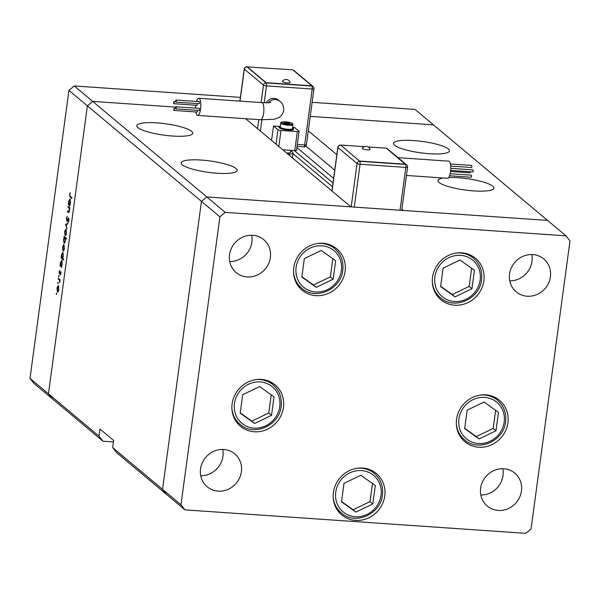 <?xml version="1.0" encoding="UTF-8"?>
<svg xmlns="http://www.w3.org/2000/svg" width="600" height="600" viewBox="0 0 600 600"><rect width="100%" height="100%" fill="white"/><g stroke="black" fill="none" stroke-linecap="round" stroke-linejoin="round"><path stroke-width="0.9" d="M345.105 271.23A26.985 25.14 -50.1 0 1 328.343 293.415A26.985 25.14 -50.1 0 1 302.108 290.153A26.985 25.14 -50.1 0 1 293.76 267.697A26.985 25.14 -50.1 0 1 310.53 245.505A26.985 25.14 -50.1 0 1 336.757 248.775A26.985 25.14 -50.1 0 1 345.105 271.23M483.885 280.785A26.985 25.14 -50.1 0 1 467.115 302.97A26.985 25.14 -50.1 0 1 440.888 299.7A26.985 25.14 -50.1 0 1 432.54 277.245A26.985 25.14 -50.1 0 1 449.303 255.06A26.985 25.14 -50.1 0 1 475.537 258.33A26.985 25.14 -50.1 0 1 483.885 280.785M507.915 422.812A26.985 25.14 -50.1 0 1 491.145 444.998A26.985 25.14 -50.1 0 1 464.918 441.735A26.985 25.14 -50.1 0 1 456.57 419.28A26.985 25.14 -50.1 0 1 473.332 397.088A26.985 25.14 -50.1 0 1 499.567 400.357A26.985 25.14 -50.1 0 1 507.915 422.812M384.75 496.005A26.985 25.14 -50.1 0 1 367.987 518.19A26.985 25.14 -50.1 0 1 341.752 514.928A26.985 25.14 -50.1 0 1 333.405 492.472A26.985 25.14 -50.1 0 1 350.175 470.28A26.985 25.14 -50.1 0 1 376.403 473.55A26.985 25.14 -50.1 0 1 384.75 496.005M283.47 407.362A26.985 25.14 -50.1 0 1 266.7 429.548A26.985 25.14 -50.1 0 1 240.472 426.278A26.985 25.14 -50.1 0 1 232.125 403.822A26.985 25.14 -50.1 0 1 248.888 381.638A26.985 25.14 -50.1 0 1 275.123 384.908A26.985 25.14 -50.1 0 1 283.47 407.362M509.58 273.998A21.465 19.995 129.9 0 0 516.225 291.855A21.465 19.995 129.9 0 0 537.09 294.457A21.465 19.995 129.9 0 0 550.425 276.81A21.465 19.995 129.9 0 0 543.787 258.945A21.465 19.995 129.9 0 0 522.923 256.343A21.465 19.995 129.9 0 0 509.58 273.998M509.775 280.822A21.465 19.995 129.9 0 0 531.982 261.36A21.465 19.995 129.9 0 0 531.787 254.535M241.395 471.72A21.465 19.995 -50.1 0 1 228.06 489.375A21.465 19.995 -50.1 0 1 207.195 486.772A21.465 19.995 -50.1 0 1 200.55 468.908A21.465 19.995 -50.1 0 1 213.892 451.26A21.465 19.995 -50.1 0 1 234.757 453.862A21.465 19.995 -50.1 0 1 241.395 471.72M222.757 449.445A21.465 19.995 -50.1 0 1 222.952 456.278A21.465 19.995 -50.1 0 1 200.745 475.74M521.467 491.002A21.465 19.995 -50.1 0 1 508.125 508.65A21.465 19.995 -50.1 0 1 487.26 506.055A21.465 19.995 -50.1 0 1 480.623 488.19A21.465 19.995 -50.1 0 1 493.957 470.543A21.465 19.995 -50.1 0 1 514.822 473.145A21.465 19.995 -50.1 0 1 521.467 491.002M502.83 468.728A21.465 19.995 -50.1 0 1 503.018 475.56A21.465 19.995 -50.1 0 1 480.81 495.022M229.515 254.715A21.465 19.995 129.9 0 0 236.153 272.572A21.465 19.995 129.9 0 0 257.017 275.175A21.465 19.995 129.9 0 0 270.36 257.528A21.465 19.995 129.9 0 0 263.715 239.663A21.465 19.995 129.9 0 0 242.85 237.067A21.465 19.995 129.9 0 0 229.515 254.715M229.702 261.54A21.465 19.995 129.9 0 0 251.91 242.077A21.465 19.995 129.9 0 0 251.722 235.252M401.888 209.19L403.41 210.472L547.53 220.395L206.782 196.935L201.465 201.375L162.532 489.353L166.56 494.43L185.002 509.88L525.75 533.34L531.067 528.9L570 240.923L565.972 235.837L225.225 212.377L219.915 216.817L180.975 504.795L185.002 509.88M112.665 447.585L113.625 440.445L99.968 429.007L99 436.147L48.443 393.81L52.47 398.888L48.443 393.81L87.383 105.833L48.443 393.81L30 378.36L68.933 90.383L74.25 85.95L92.692 101.392L87.383 105.833L92.692 101.392L175.792 107.115L92.692 101.392L206.782 196.935L201.465 201.375L162.532 489.353L166.56 494.43L116.685 452.67L112.665 447.585L180.975 504.795M68.933 90.383L219.915 216.817M245.64 118.71L350.903 206.858L206.782 196.935L225.225 212.377M312.142 102.323L414.998 109.41L433.44 124.852L310.245 116.37L433.44 124.852L565.972 235.837M429.345 153.712A28.207 5.745 7.7 0 0 449.445 150.915A28.207 5.745 7.7 0 0 413.632 140.558A28.207 5.745 7.7 0 0 393.533 143.355A28.207 5.745 7.7 0 0 429.345 153.712M443.205 177.998A28.207 5.745 7.7 0 0 437.94 180.54A28.207 5.745 7.7 0 0 473.752 190.898A28.207 5.745 7.7 0 0 493.853 188.1A28.207 5.745 7.7 0 0 458.04 177.743A28.207 5.745 7.7 0 0 448.695 177.525M217.02 173.227A28.207 5.745 7.7 0 0 237.12 170.422A28.207 5.745 7.7 0 0 201.308 160.065A28.207 5.745 7.7 0 0 181.215 162.863A28.207 5.745 7.7 0 0 217.02 173.227M172.62 136.035A28.207 5.745 7.7 0 0 192.72 133.238A28.207 5.745 7.7 0 0 156.907 122.88A28.207 5.745 7.7 0 0 136.808 125.677A28.207 5.745 7.7 0 0 172.62 136.035M336.832 154.718L308.288 130.815M30 378.36L34.027 383.445L103.02 441.225L113.422 441.945M99 436.147L103.02 441.225M332.505 186.757L292.95 153.63M334.74 170.19L305.835 145.98M67.995 207.038L68.093 206.295L69.84 207.757L69.457 210.847L68.265 212.377L67.373 211.627L67.477 210.885L68.707 211.815L69.262 210.532L69.082 208.072L67.995 207.038L69.075 207.112M68.677 212.587L68.265 212.377L68.97 212.43M66.983 221.325L66.39 218.385L67.26 216.292L66.637 218.587L66.825 220.56L68.617 218.025L68.895 220.545L68.19 222.42L68.528 218.782L66.84 221.362M66.825 220.56L67.537 220.493M68.76 218.22L68.19 218.183L68.617 218.025M68.918 218.805L68.145 219.067M65.625 224.55L67.762 223.132L67.65 223.942L66.105 224.895L66.998 228.795L65.625 224.55L66.562 224.618M65.963 229.23L66.442 233.145L65.843 235.215L65.108 235.53L64.635 231.63L65.752 229.14M63.87 244.718L64.35 248.632L63.75 250.702L63.015 251.017L62.543 247.118L63.653 244.62M61.56 266.325L61.785 267.345L60.037 265.882L60.443 262.62L61.785 260.212L62.25 264.157L61.56 266.325M56.677 293.595L56.258 293.572L56.363 294.428L56.55 293.04M56.662 293.903L56.46 294.435M58.32 285.728L58.807 289.642L58.207 291.712L57.472 292.028L56.992 288.127L58.11 285.63M58.14 282.81L57.72 282.78L57.825 283.642L58.012 282.255M58.117 283.118L57.915 283.65M58.26 279.015L58.365 278.272L60.113 279.735L59.693 282.593L59.43 280.147L58.26 279.015L59.347 279.09M59.047 276.082L58.627 276.053L58.733 276.915L58.92 275.528M59.025 276.39L58.83 276.923M60.72 271.688L60.975 273.608L60.51 274.957L60.63 272.438L59.445 274.185L59.182 271.972L59.655 270.435L59.535 273.428L60.795 271.763M60.998 272.468L60.443 272.513M59.535 273.428L60.09 273.382M62.617 258.413L63.66 259.282L63.555 260.032L61.11 257.978L61.515 254.722L62.85 252.308L63.315 256.26L62.617 258.413M64.26 237.315L64.035 236.303L66.488 238.358L66.39 239.1L65.37 238.245L65.377 241.02L64.043 243.435L63.57 239.483L64.26 237.315L65.34 237.39M69.847 205.028L70.073 206.048L68.325 204.585L68.73 201.322L70.073 198.907L70.537 202.86L69.847 205.028M69.863 194.722L70.328 196.388L71.918 197.722L71.812 198.465L70.2 197.115L69.623 194.475L70.17 192.697L69.863 194.722M74.25 85.95L240.397 97.387M58.718 286.507L58.222 286.47L57.21 288.3L57.57 291.278L58.365 291.397M57.57 291.278L58.59 289.455L58.065 286.403L58.703 286.447M60.052 280.185L59.43 280.147M60.068 273.465L59.662 273.435M62.168 260.993L61.68 260.955L60.653 262.83L61.012 265.86L61.778 265.98L60.037 265.882M61.012 265.86L62.032 263.993L61.53 260.888L62.153 260.933M62.82 258.097L61.11 257.978M63.24 253.087L62.745 253.05L61.725 254.925L62.078 257.962L62.828 258.075M62.078 257.962L63.105 256.087L62.602 252.99L63.225 253.028M64.26 245.498L63.765 245.46L62.752 247.298L63.113 250.267L63.915 250.388M63.113 250.267L64.133 248.452L63.608 245.392L64.245 245.438M65.017 237.12L63.938 237.045M66.45 238.32L65.37 238.245M65.895 237.855L64.642 237.705L65.812 237.788M65.4 240.84L64.815 237.78L63.787 239.655L64.14 242.692L64.927 242.798M64.14 242.692L65.168 240.825M66.36 230.01L65.858 229.98L64.852 231.81L65.205 234.788L66.008 234.9M65.205 234.788L66.233 232.965L65.7 229.905L66.338 229.95M66.72 224.52L65.64 224.445M67.485 220.605L66.975 220.575M68.633 221.655L68.137 221.625M68.468 211.71L67.373 211.627M69.24 211.853L68.707 211.815M69.795 208.125L69.082 208.072M70.058 204.705L68.325 204.585M70.455 199.688L69.968 199.657L68.94 201.532L69.3 204.562L70.065 204.683M69.3 204.562L70.32 202.695L69.817 199.59L70.448 199.635M367.312 149.812A3.907 0.795 -172.3 0 1 362.377 148.305A4.343 4.343 0 0 1 370.087 149.347A3.907 0.795 -172.3 0 1 367.312 149.812M450.382 163.95L471.697 165.413L471.923 166.695L471.555 167.498L450.675 166.058M450.75 168.345L473.018 169.875L473.235 171.165L472.875 171.96L450.645 170.43M450.15 173.715L471.338 175.17L471.555 176.453L471.195 177.248L449.565 175.762M470.257 171.78L469.875 172.785L450.533 171.458M398.025 157.672L448.702 161.16A8.587 2.58 93.9 0 1 449.235 161.392A8.587 2.58 93.9 0 1 450.607 170.82A8.587 2.58 93.9 0 1 447.518 178.29L406.447 175.462M364.425 146.678L340.62 145.042L359.715 161.295L405.457 164.445L386.362 148.192L368.062 146.933M340.62 145.042L359.715 161.295A2.453 0.735 -86.1 0 1 360.075 164.25L354.285 207.09M359.745 161.062L405.487 164.212M290.16 82.41A3.907 0.795 -172.3 0 1 287.385 82.883A3.907 0.795 -172.3 0 1 282.45 81.367A4.343 4.343 0 0 1 290.16 82.41M176.22 101.325L176.002 100.035L175.642 100.837L175.86 102.12L176.22 101.325M175.86 102.12L199.2 103.725L199.56 102.93L199.343 101.648L176.002 100.035M174.083 102.892L173.865 101.61L173.722 103.688L174.083 102.892M173.722 103.688L197.062 105.3L197.423 103.605M174.135 109.635L173.917 108.352L173.775 110.43L174.135 109.635M173.775 110.43L197.115 112.042L197.475 110.347M176.273 108.067L176.055 106.778L175.695 107.58L175.913 108.863L176.273 108.067M175.913 108.863L199.252 110.468L199.612 109.672L199.395 108.39L176.055 106.778M195.833 111.953A8.587 2.58 -86.1 0 0 197.1 115.17A8.587 2.58 -86.1 0 0 197.64 115.41A8.587 2.58 -86.1 0 0 200.722 107.94A8.587 2.58 -86.1 0 0 199.358 98.512A8.587 2.58 -86.1 0 0 198.817 98.28A8.587 2.58 -86.1 0 0 196.553 101.453M270.832 102.398C269.558 102.398 271.395 103.02 261.832 102.615A8.587 2.58 -86.1 0 1 262.373 102.847A8.587 2.58 -86.1 0 1 263.632 113.183A8.587 2.58 -86.1 0 1 260.655 119.745L273.975 119.295L277.89 118.035C280.778 116.925 282.728 114.375 283.733 110.385C283.86 106.282 282.6 103.252 279.96 101.31L278.595 100.163A8.587 8.002 129.9 0 0 274.207 98.415A8.587 8.002 129.9 0 0 266.123 102.773M280.395 126.218A7.357 1.5 7.7 0 0 279.067 126.877L279.007 127.35A7.357 1.5 7.7 0 0 279.293 127.852A7.357 1.5 7.7 0 0 287.235 129.96A7.357 1.5 7.7 0 0 293.587 129.322L293.655 128.85A7.357 1.5 7.7 0 0 293.362 128.347A7.357 1.5 7.7 0 0 292.553 127.86M279.067 126.877A7.357 1.5 7.7 0 0 279.36 127.38A7.357 1.5 7.7 0 0 287.295 129.48A7.357 1.5 7.7 0 0 293.655 128.85M280.83 122.993L280.282 127.042A6.135 1.252 7.7 0 0 280.53 127.462A6.135 1.252 7.7 0 0 287.145 129.21A6.135 1.252 7.7 0 0 292.44 128.685L292.987 124.635L292.515 123.608C292.005 122.948 289.575 122.347 285.21 121.808C281.715 121.83 280.252 122.227 280.83 122.993A6.135 1.252 7.7 0 0 281.077 123.413A6.135 1.252 7.7 0 0 287.692 125.167A6.135 1.252 7.7 0 0 292.987 124.635M286.545 152.962A7.357 1.5 7.7 0 0 290.505 152.175L290.752 150.33M195.788 105.21A8.587 2.58 -86.1 0 0 195.585 108.127M292.627 127.305L294.548 127.44L298.987 131.16A2.453 0.503 -172.3 0 1 299.085 131.325A2.453 0.503 -172.3 0 1 297.337 131.572L281.002 130.447A2.453 0.503 -172.3 0 1 277.98 129.712L273.54 125.993L271.59 140.438M273.54 125.993L279.615 126.413M296.415 150.195A2.453 0.503 -172.3 0 1 296.513 150.368A2.453 0.503 -172.3 0 1 294.765 150.608L282.743 149.782M287.752 153.975A11.647 2.37 7.7 0 0 290.812 153.975L288.555 154.65M290.7 150.727L292.642 152.363A9.81 1.995 -172.3 0 1 293.032 153.03A9.81 1.995 -172.3 0 1 290.812 153.975M286.215 122.445L284.28 122.61L285.067 123.27L289.733 123.593L288.945 122.933L286.215 122.445L286.08 123.458M288.847 123.667L288.945 122.933M247.028 66.66L266.153 82.68L311.895 85.83L292.77 69.81L246.99 66.9L266.123 82.92L311.865 86.07A2.453 0.735 93.9 0 1 312.225 89.025L266.483 85.875L264.202 102.735M311.895 85.83L311.865 86.07A2.453 2.287 -50.1 0 1 313.118 86.573L293.993 70.552A2.453 2.287 129.9 0 0 293.13 70.11M266.153 82.68L266.123 82.92A2.453 2.287 129.9 0 0 263.468 85.14L244.335 69.12L240.015 101.115M460.02 260.002L443.115 268.14L440.618 286.59L455.033 296.888L471.945 288.743L474.442 270.3L460.02 260.002M440.662 286.275L452.25 294.555L469.162 286.41L471.607 268.275M469.162 286.41L471.945 288.743M452.25 294.555L455.033 296.888M321.248 250.447L304.335 258.585L301.837 277.035L316.26 287.332L333.165 279.188L335.663 260.745L321.248 250.447M301.882 276.72L313.47 285L330.382 276.855L332.835 258.728M330.382 276.855L333.165 279.188M313.47 285L316.26 287.332M259.605 386.572L242.692 394.717L240.202 413.168L254.618 423.465L271.53 415.32L274.028 396.877L259.605 386.572M240.248 412.853L251.835 421.132L268.748 412.987L271.192 394.853M268.748 412.987L271.53 415.32M251.835 421.132L254.618 423.465M360.885 475.222L343.98 483.368L341.483 501.81L355.897 512.107L372.81 503.963L375.308 485.52L360.885 475.222M341.528 501.495L353.115 509.775L370.028 501.63L372.48 483.502M370.028 501.63L372.81 503.963M353.115 509.775L355.897 512.107M484.05 402.03L467.138 410.168L464.647 428.618L479.062 438.915L495.975 430.77L498.472 412.327L484.05 402.03M464.685 428.303L476.272 436.582L493.185 428.438L495.638 410.31M493.185 428.438L495.975 430.77M476.272 436.582L479.062 438.915M333.015 182.985L294.315 150.578M333.638 178.35L296.888 147.578M59.932 279.585L58.852 279.51M69.705 207.645L68.625 207.57M71.28 197.19L70.2 197.115M400.028 210.24L405.817 167.4L360.075 164.25A2.453 0.503 7.7 0 1 357.06 163.515L337.928 147.495L332.04 191.062M351.195 206.88L357.06 163.515A2.453 2.287 -50.1 0 1 359.715 161.295M407.467 166.988A2.453 2.287 129.9 0 0 405.457 164.445A2.453 0.735 -86.1 0 1 405.817 167.4A2.453 0.503 7.7 0 0 407.565 167.153A2.453 2.453 0 0 0 406.71 164.947L387.585 148.928A2.453 2.453 0 0 0 386.67 148.447M386.722 148.493A2.453 2.287 -50.1 0 1 387.585 148.928M331.935 190.972L337.83 147.33A2.453 0.503 7.7 0 0 337.928 147.495A2.453 2.287 129.9 0 1 340.582 145.282A2.453 0.735 -86.1 0 0 340.433 145.215A2.453 0.735 -86.1 0 0 340.237 145.282M279.96 101.31A8.587 8.002 129.9 0 0 275.572 99.562A8.587 8.002 129.9 0 0 268.35 102.712M281.873 122.745A5.4 1.103 7.7 0 0 288.51 124.358A5.4 1.103 7.7 0 0 292.14 123.458A5.4 1.103 7.7 0 0 285.502 121.845A5.4 1.103 7.7 0 0 281.873 122.745M297.315 144.442L304.665 144.953L312.225 89.025A2.453 0.503 7.7 0 0 313.972 88.778A2.453 2.453 0 0 0 313.118 86.573M261.892 119.82L260.377 131.047M257.572 128.708L258.803 119.618M261.112 102.562L263.468 85.14A2.453 0.503 7.7 0 0 266.483 85.875A2.453 0.735 93.9 0 0 266.123 82.92M277.98 129.712L276.03 144.157M281.002 130.447L278.827 146.505M297.337 131.572L294.765 150.608M297.053 146.363L303.81 146.828A2.453 2.453 0 0 0 306.413 144.705A2.453 0.503 7.7 0 1 304.665 144.953A2.453 0.735 93.9 0 1 303.81 146.828A2.453 0.735 93.9 0 1 303.66 146.76M244.335 69.12A2.453 2.287 -50.1 0 1 246.99 66.9A2.453 0.735 93.9 0 0 246.84 66.832A2.453 2.453 0 0 0 244.237 68.955A2.453 0.503 7.7 0 0 244.335 69.12M480.165 280.005A23.797 22.17 129.9 0 0 460.65 255.36A23.797 22.17 129.9 0 0 434.888 276.885A23.797 22.17 129.9 0 0 454.41 301.53A23.797 22.17 129.9 0 0 480.165 280.005M456.053 253.08A25.755 24 -50.1 0 1 473.52 258.24C479.835 263.865 482.52 271.05 481.567 279.81C479.88 299.085 454.14 310.41 440.445 297.735A25.755 24 -50.1 0 1 432.3 281.445M341.392 270.45A23.797 22.17 129.9 0 0 321.87 245.805A23.797 22.17 129.9 0 0 296.115 267.33A23.797 22.17 129.9 0 0 315.63 291.975A23.797 22.17 129.9 0 0 341.392 270.45M317.272 243.532A25.755 24 -50.1 0 1 334.74 248.685C341.062 254.31 343.74 261.495 342.788 270.255C341.1 289.53 315.368 300.855 301.665 288.18A25.755 24 -50.1 0 1 293.528 271.89M279.75 406.582A23.797 22.17 129.9 0 0 260.235 381.938A23.797 22.17 129.9 0 0 234.472 403.463A23.797 22.17 129.9 0 0 253.995 428.107A23.797 22.17 129.9 0 0 279.75 406.582M255.638 379.657A25.755 24 -50.1 0 1 273.105 384.817C279.42 390.435 282.105 397.627 281.153 406.388C279.465 425.662 253.725 436.987 240.03 424.312A25.755 24 -50.1 0 1 231.885 408.015M381.03 495.225A23.797 22.17 129.9 0 0 361.515 470.58A23.797 22.17 129.9 0 0 335.752 492.105A23.797 22.17 129.9 0 0 355.275 516.75A23.797 22.17 129.9 0 0 381.03 495.225M356.918 468.308A25.755 24 -50.1 0 1 374.385 473.46C380.7 479.085 383.385 486.27 382.433 495.03C380.745 514.305 355.013 525.63 341.31 512.955A25.755 24 -50.1 0 1 333.173 496.665M504.195 422.033A23.797 22.17 129.9 0 0 484.68 397.388A23.797 22.17 129.9 0 0 458.918 418.912A23.797 22.17 129.9 0 0 478.433 443.558A23.797 22.17 129.9 0 0 504.195 422.033M480.082 395.115A25.755 24 -50.1 0 1 497.55 400.268C503.865 405.893 506.55 413.077 505.597 421.838C503.91 441.112 478.17 452.438 464.475 439.763A25.755 24 -50.1 0 1 456.33 423.472M60.578 272.415L60.998 272.445M59.595 273.457L60.06 273.487M66.9 220.597L67.47 220.635M68.453 218.745L68.918 218.775M401.73 210.353L407.565 167.153M340.59 145.222L340.433 145.215A2.453 2.453 0 0 0 337.83 147.33M173.865 101.61L175.642 101.73M173.917 108.352L175.695 108.472M260.655 119.745L197.64 115.41M299.085 131.325L296.513 150.368M292.38 157.852L293.032 153.03M261.832 102.615L198.817 98.28M239.895 101.108L244.237 68.955M306.413 144.705L313.972 88.778M293.993 70.552A2.453 2.453 0 0 0 293.077 70.065M469.005 254.46L473.52 258.24M435.93 293.955L440.445 297.735M330.225 244.905L334.74 248.685M297.15 284.4L301.665 288.18M268.59 381.038L273.105 384.817M235.515 420.525L240.03 424.312M369.87 469.68L374.385 473.46M336.795 509.175L341.31 512.955M493.035 396.487L497.55 400.268M459.96 435.982L464.475 439.763"/></g></svg>
